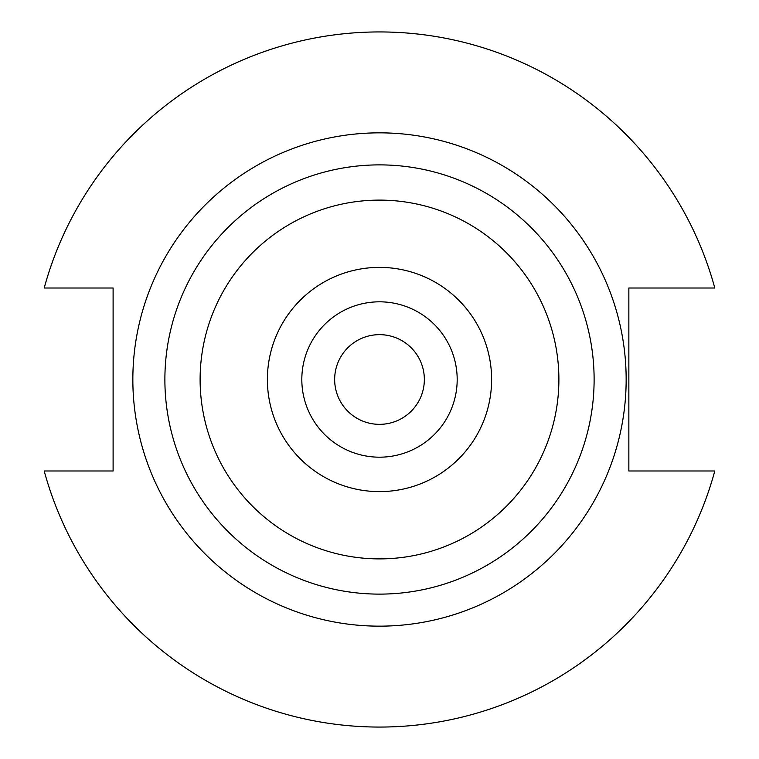 <?xml version="1.0" encoding="UTF-8"?>
<svg xmlns="http://www.w3.org/2000/svg" width="759" height="759" viewBox="0 0 759 759"><rect width="100%" height="100%" fill="white"/><g stroke="black" fill="none" stroke-linecap="round" stroke-linejoin="round"><path stroke-width="1.14" d="M424.347 379.5A44.847 44.847 0 0 1 379.5 424.347A44.847 44.847 0 0 1 334.653 379.5A44.847 44.847 0 0 1 379.5 334.653A44.847 44.847 0 0 1 424.347 379.5M457.184 379.5A77.684 77.684 0 0 0 379.5 301.816A77.684 77.684 0 0 0 301.816 379.5A77.684 77.684 0 0 0 379.5 457.184A77.684 77.684 0 0 0 457.184 379.5M491.614 379.5A112.114 112.114 0 0 0 379.5 267.386A112.114 112.114 0 0 0 267.386 379.5A112.114 112.114 0 0 0 379.5 491.614A112.114 112.114 0 0 0 491.614 379.5M626.156 379.5A246.656 246.656 0 0 0 379.5 132.844A246.656 246.656 0 0 0 132.844 379.5A246.656 246.656 0 0 0 379.5 626.156A246.656 246.656 0 0 0 626.156 379.5M44.193 470.988A347.565 347.565 0 0 0 714.807 470.988L628.85 470.988L628.85 288.012L714.807 288.012A347.565 347.565 0 0 0 44.193 288.012L113.11 288.012L113.11 470.988L44.193 470.988M558.89 379.5A179.39 179.39 0 0 0 379.5 200.11A179.39 179.39 0 0 0 200.11 379.5A179.39 179.39 0 0 0 379.5 558.89A179.39 179.39 0 0 0 558.89 379.5M164.883 379.5A214.617 214.617 0 0 0 379.5 594.117A214.617 214.617 0 0 0 594.117 379.5A214.617 214.617 0 0 0 379.5 164.883A214.617 214.617 0 0 0 164.883 379.5"/></g></svg>
